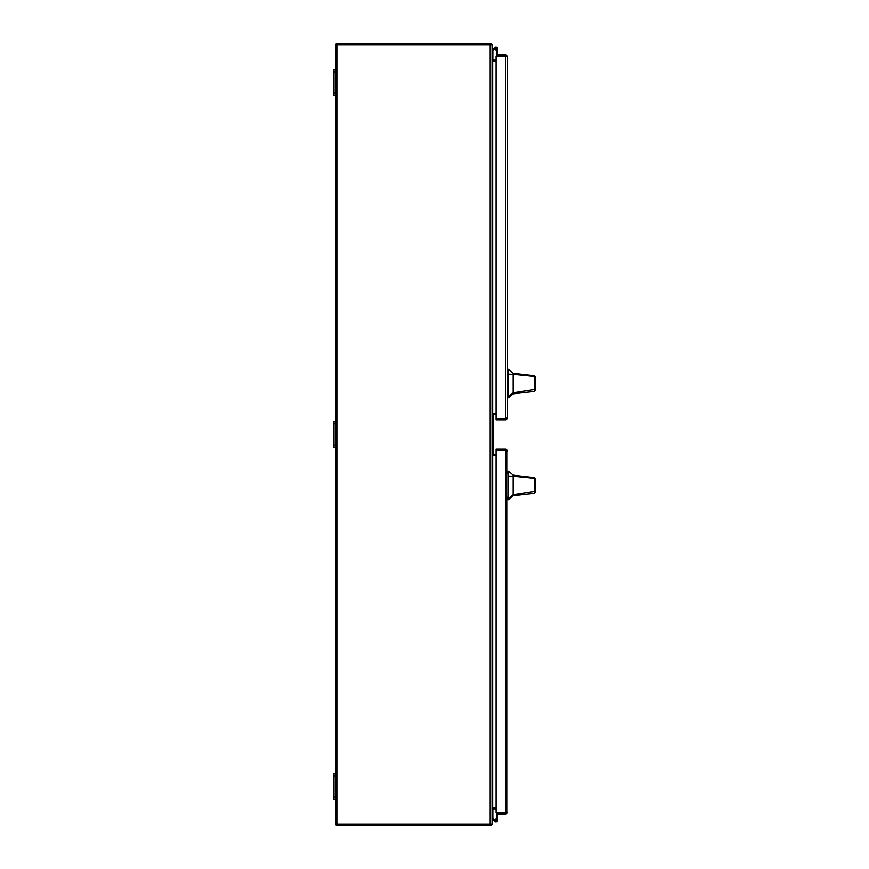 <?xml version="1.0" encoding="UTF-8"?>
<svg xmlns="http://www.w3.org/2000/svg" width="869" height="869" viewBox="0 0 869 869"><rect width="100%" height="100%" fill="white"/><g stroke="black" fill="none" stroke-linecap="round" stroke-linejoin="round"><path stroke-width="1.3" d="M507.083 55.583L497.426 56.094L497.426 54.856L505.595 54.856A1.868 1.868 0 0 1 507.083 55.583L507.463 56.713A1.868 1.868 0 0 1 507.463 56.724L507.083 56.094L505.595 56.094L506.225 56.713M506.225 417.978L505.595 418.597L496.058 418.597L496.058 419.836L505.595 419.836A1.868 1.868 0 0 0 507.083 419.108L507.463 417.967A1.868 1.868 0 0 1 507.463 417.978L507.463 56.724M507.083 419.108L505.595 418.597L507.463 417.978M496.058 418.597L505.595 418.597L505.595 56.094L496.058 56.094L496.058 418.597M495.906 47.882A0.652 0.652 0 0 1 496.557 48.534A0.652 0.652 0 0 1 495.906 49.185A0.652 0.652 0 0 1 495.254 48.534A0.652 0.652 0 0 1 495.906 47.882M495.906 47.817A0.717 0.717 0 0 1 496.623 48.501A0.717 0.717 0 0 1 495.906 49.251A0.717 0.717 0 0 1 495.189 48.534A0.717 0.717 0 0 1 495.906 47.817A0.717 0.717 0 0 1 496.623 48.534L496.623 56.094M492.017 50.261L494.776 47.502A1.521 1.521 0 0 0 494.439 48.979L492.821 50.598L492.821 59.635L492.028 59.635M496.623 49.881A1.521 1.521 0 0 1 494.374 48.534A1.521 1.521 0 0 1 495.906 47.013A1.521 1.521 0 0 1 497.426 48.534L497.426 54.856M503.781 56.094L497.426 56.094M495.971 49.251L496.036 50.054M497.426 50.054L497.426 48.534L497.426 50.054M490.149 44.688L336.835 44.688L336.835 824.312L492.017 824.312L492.017 44.688L490.149 44.688L490.149 824.312M492.017 807.736A1.868 1.868 0 0 1 492.647 807.627L492.017 807.627M492.017 61.373L492.647 61.373A1.868 1.868 0 0 1 492.017 61.264M496.058 61.373L492.647 61.373L492.647 807.627L496.058 807.627M496.058 455.573L492.919 455.573L492.919 413.427L496.058 413.427M507.463 451.022L507.083 450.403L496.058 450.403L496.058 449.164L505.595 449.164A1.868 1.868 0 0 1 507.083 449.892L507.083 813.417A1.868 1.868 0 0 1 505.595 814.144L497.426 814.144L497.426 812.906L507.083 812.906L507.463 812.287M507.083 449.892L496.058 450.403L496.058 812.906L507.083 813.417M506.225 812.287L505.595 812.906L505.595 450.403L506.225 451.022M496.069 819.652L495.743 819.652A0.652 0.652 0 0 0 495.091 820.303L495.091 820.629A0.652 0.652 0 0 0 495.743 821.281L496.069 821.281A0.652 0.652 0 0 0 496.72 820.629L496.72 820.303A0.652 0.652 0 0 0 496.069 819.652M492.017 818.739L494.776 821.498A1.521 1.521 0 0 0 497.426 820.466A1.521 1.521 0 0 0 495.906 818.946L495.906 819.652M492.028 809.365L492.821 809.365L492.821 818.402L495.091 820.662M494.439 820.021A1.521 1.521 0 0 1 495.906 818.946M496.623 819.119L496.623 812.906M496.623 818.946L497.426 818.946L497.426 814.144M497.426 818.946L497.426 820.466M496.058 454.53L494.233 454.53A0.782 0.782 0 0 1 493.451 453.748L493.451 415.252A0.782 0.782 0 0 1 494.233 414.47L496.058 414.47M494.233 454.53A0.782 0.782 0 0 1 493.451 453.748A0.782 0.782 0 0 0 494.233 454.53A0.782 0.782 0 0 1 493.451 453.748A0.782 0.782 0 0 0 494.233 454.53A0.782 0.782 0 0 1 493.451 453.748M493.451 415.252A0.782 0.782 0 0 1 494.233 414.47A0.782 0.782 0 0 0 493.451 415.252A0.782 0.782 0 0 1 494.233 414.47A0.782 0.782 0 0 0 493.451 415.252A0.782 0.782 0 0 1 494.233 414.47M513.134 475.137L526.603 476.788L513.134 475.137L508.506 471.226L508.506 499.632L513.134 495.721L513.134 494.646L508.506 498.339M535.032 485.423C535.032 491.311 535.032 491.311 535.032 485.423C535.032 479.547 535.032 479.547 535.032 485.423M526.603 476.788L534.326 477.537L535.032 478.319L535.032 491.246L513.134 494.646L513.134 476.212L534.446 478.352L534.326 477.537M535.032 489.986L534.337 493.32L513.134 495.536M513.134 481.6L513.134 479.34M535.032 478.613L535.032 479.253M534.337 493.32L534.446 478.352L535.032 479.025M513.134 475.495L513.134 476.212L508.506 476.06M535.032 492.549L535.032 491.246M513.134 373.279L526.603 374.941L513.134 373.279L508.506 369.368L508.506 397.774L513.134 393.863L513.134 392.788L508.506 396.492M535.032 387.704L535.032 390.692L534.337 391.463L513.134 393.679M535.032 383.577C535.032 389.453 535.032 389.453 535.032 383.577C535.032 377.689 535.032 377.689 535.032 383.577M526.603 374.941L534.326 375.68L535.032 376.462L535.032 389.388L513.134 392.788L513.134 374.354L534.446 376.494L534.326 375.68M513.134 379.742L513.134 377.483M535.032 376.755L535.032 377.396M534.337 391.463L534.446 376.494L535.032 377.179M513.134 373.637L513.134 374.354L508.506 374.202M535.032 390.692L535.032 389.388M490.779 44.688L490.779 43.45L337.465 43.45A1.868 1.868 0 0 0 335.597 45.318L335.597 69.52L333.968 69.52L333.968 95.59L335.597 95.59L335.597 421.465L333.968 421.465L333.968 447.535L335.597 447.535L335.597 773.41L333.968 773.41L333.968 799.48L335.597 799.48L335.597 823.682A1.868 1.868 0 0 0 337.465 825.55L490.779 825.55L490.779 824.312M490.779 43.559A1.868 1.868 0 0 1 491.908 44.688M491.908 824.312A1.868 1.868 0 0 1 490.779 825.441M492.017 59.505A0.63 0.63 0 0 0 492.647 60.135L496.058 60.135M496.058 808.865L492.647 808.865A0.63 0.63 0 0 0 492.017 809.495M335.597 447.535L335.597 445.091L333.968 445.091M333.968 423.909L335.597 423.909L335.597 445.091M335.597 423.909L335.597 421.465M335.597 95.59L335.597 93.146L333.968 93.146M333.968 71.964L335.597 71.964L335.597 93.146M335.597 71.964L335.597 69.52M335.597 799.48L335.597 797.036L333.968 797.036M333.968 775.854L335.597 775.854L335.597 797.036M335.597 775.854L335.597 773.41M507.463 497.144L508.506 497.144M508.506 473.714L507.463 473.714M508.506 472.703L507.463 472.703M508.506 498.154L507.463 498.154M507.463 395.286L508.506 395.286M508.506 371.856L507.463 371.856M508.506 370.846L507.463 370.846M508.506 396.297L507.463 396.297M524.919 494.309L513.134 495.721M508.506 471.226L507.463 471.226M508.506 499.632L507.463 499.632M524.919 392.451L513.134 393.863M508.506 369.368L507.463 369.368M508.506 397.774L507.463 397.774"/></g></svg>
